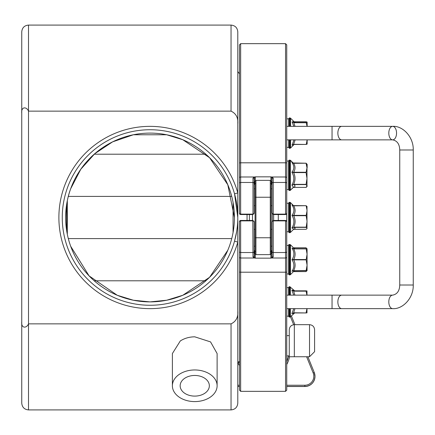 <?xml version="1.0" encoding="UTF-8"?>
<svg xmlns="http://www.w3.org/2000/svg" width="435" height="435" viewBox="0 0 435 435"><rect width="100%" height="100%" fill="white"/><g stroke="black" fill="none" stroke-linecap="round" stroke-linejoin="round"><path stroke-width="0.65" d="M289.27 335.646L286.736 335.646M180.297 373.708A22.364 15.812 -0 0 1 204.156 371.43A22.364 15.812 -0 0 1 217.114 385.78A22.364 15.812 -0 0 1 194.75 401.592A22.364 15.812 -0 0 1 172.385 385.78A22.364 15.812 -0 0 1 180.297 373.708M172.385 385.78L172.385 353.557L180.297 340.948C184.549 338.251 189.361 336.875 194.75 336.82L210.562 341.91L217.114 353.557L217.114 385.78M204.184 393.653A14.594 10.32 -0 0 1 188.611 395.143A14.594 10.32 -0 0 1 180.155 385.78A14.594 10.32 -0 0 1 194.75 375.459A14.594 10.32 -0 0 1 209.344 385.78A14.594 10.32 -0 0 1 204.184 393.653M21.75 316.18L21.75 326.31M21.75 108.69L21.75 118.82M231.039 111.142L231.039 25.089L28.503 25.089L28.503 111.142L231.039 111.142C236.036 113.481 238.282 117.738 237.787 123.904L237.787 192.922L234.541 193.836L237.787 217.511A87.767 87.767 0 0 0 106.14 141.495A87.767 87.767 0 0 0 106.14 293.505A87.767 87.767 0 0 0 237.787 217.5L237.787 311.096C238.282 317.262 236.036 321.519 231.039 323.857L28.503 323.857C26.617 328.512 20.994 328.474 21.75 321.802L21.75 113.198C20.994 106.526 26.617 106.488 28.503 111.142L28.503 409.911C24.398 409.509 22.152 407.258 21.75 403.158L21.75 321.802M234.416 217.5A84.39 84.39 0 0 1 107.826 290.585A84.39 84.39 0 0 1 107.826 144.415A84.39 84.39 0 0 1 234.416 217.5L227.799 184.75L209.605 157.736L182.798 139.733M182.776 139.722L166.681 134.768L133.366 134.768L112.583 141.87L94.786 153.702L80.818 169.21L70.698 188.708C67.566 196.87 65.875 206.467 65.631 217.5M70.698 246.292L89.072 275.866L117.249 295.267M117.271 295.278L133.366 300.232L150.026 301.89L166.681 300.232L182.776 295.278M182.798 295.267L209.605 277.264L227.799 250.255M21.75 113.198L21.75 31.842C22.152 27.742 24.398 25.491 28.503 25.089M231.039 323.857L231.039 409.911C235.139 409.509 237.39 407.258 237.787 403.158L237.787 242.077L234.541 241.164L236.618 231.801M237.787 217.56L237.782 218.653M239.478 73.89L237.787 71.503L237.787 217.5M235.194 196.31L235.112 196M235.194 238.69L235.422 237.755M237.787 403.158L237.787 311.096M237.787 123.904L237.787 31.842C237.39 27.742 235.139 25.491 231.039 25.089M237.787 71.503L237.787 112.855M237.787 153.365L237.787 155.05M237.787 195.56L237.787 197.245M237.787 237.755L237.787 239.44M237.787 279.95L237.787 281.635M307.045 126.357L306.235 122.545L307.148 122.115L307.159 126.357M399.749 149.988L399.749 285.012L413.25 285.012L413.25 149.988L399.749 149.988C399.553 144.137 397.193 140.761 392.674 139.863A6.753 3.871 -90 0 1 388.803 133.11A6.753 3.871 -90 0 1 392.674 126.357A6.753 3.871 -90 0 1 396.546 133.11A6.753 3.871 -90 0 1 392.674 139.863L307.159 139.863L307.148 144.105M306.235 121.773L294.163 121.773L306.235 121.773L307.159 122.159M307.159 144.061L306.235 144.442L307.143 139.863M293.995 139.863L292.048 145.132L293.788 144.442L306.229 144.447L293.788 144.295L292.048 145.132L293.978 144.599L290.526 148.052L290.526 139.863M288.59 147.427L288.59 139.863L288.59 147.427M288.59 118.847L288.59 126.357L288.59 118.847L286.736 118.847M293.505 121.756L294.435 121.92L293.978 121.621L292.048 121.93L293.848 126.357M306.235 122.545L293.788 122.545L292.048 121.93L293.788 122.545C295.642 122.289 295.642 122.034 293.794 121.773M306.224 144.442L293.516 144.463L295.175 139.863M286.736 189.568L288.421 189.568L286.736 189.568M289.764 274.887L289.27 274.887L288.421 273.958L286.736 273.958L288.508 273.958L288.508 245.432L286.736 245.432M294.332 356.743L294.332 324.673C291.254 324.978 289.569 326.663 289.27 329.741L289.27 356.743L309.519 356.743L314.587 351.681L314.587 329.741C314.282 326.663 312.596 324.978 309.519 324.673L309.519 356.743M66.626 204.608L66.626 230.398L66.626 204.608M233.062 232.535L233.062 202.465M67.322 200.709L67.322 234.291M278.297 220.458L278.297 214.542M286.736 271.826A1.18 0.37 180 0 1 285.556 272.201L285.556 391.342L286.736 390.162L286.736 44.838L285.556 43.658L285.556 214.542L286.736 213.362A1.18 1.18 180 0 1 285.556 214.542L273.387 214.45A0.843 0.794 93 0 1 273.31 214.45M289.27 244.508L288.421 245.432M306.99 270.488L306.066 271.592L306.343 270.668M293.484 247.792L306.066 247.798L306.99 248.902M293.62 271.592L306.044 271.592L293.641 271.44M306.066 271.592L293.62 271.478M306.99 266.802L306.887 270.847M288.508 245.351L288.508 274.039L289.351 274.887L289.351 244.503A0.843 0.843 0 0 0 288.508 245.351M293.707 259.864L293.707 259.526L291.961 259.695L293.707 259.864L306.148 259.864L307.072 254.209L306.148 248.722L293.707 248.722L291.961 248.07L293.707 248.891L291.961 248.07C294.522 252.044 294.522 255.921 291.961 259.695C294.522 263.463 294.522 267.34 291.961 271.32L293.707 270.668L291.961 271.32C294.522 271.114 294.522 271.114 291.961 271.32L293.707 270.499C295.555 266.949 295.561 263.403 293.707 259.864M306.148 248.722L307.072 248.722L307.072 270.668L293.707 270.668L306.148 270.668L307.072 265.181L306.148 259.864M295.115 270.668L293.924 271.157L290.444 274.637L290.444 244.753L293.924 248.233L295.115 248.722M291.961 248.07C294.522 248.276 294.522 248.276 291.961 248.07M293.707 270.668C295.555 270.668 295.561 270.668 293.707 270.668C295.555 270.668 295.561 270.668 293.707 270.668L306.148 270.499M290.444 274.637A0.843 0.843 0 0 1 289.846 274.887L289.351 274.887M289.27 295.137L289.27 286.698L288.421 287.546L288.421 295.137M288.421 308.643L288.421 316.234L289.27 317.082L289.27 308.643M399.749 285.012C399.553 290.863 397.193 294.239 392.674 295.137L332.046 295.137L332.046 308.643L306.99 308.643L306.99 312.863L306.066 312.944L306.941 308.643M293.788 308.643L291.88 313.602L293.62 312.944L291.88 313.602C294.435 313.341 294.435 313.282 291.88 313.423M291.88 290.178C294.435 290.444 294.435 290.504 291.88 290.357L293.62 291.004L291.88 290.357L293.755 295.137M306.925 295.137L306.066 291.004L306.99 290.917L293.62 291.004C295.474 290.95 295.474 290.895 293.62 290.841L294.756 290.89L289.764 286.698L289.764 295.137M306.066 290.841L294.528 290.841L306.066 291.004M294.968 308.643L293.62 312.776L306.066 312.944L293.565 312.944L306.061 312.944M306.99 290.923L306.99 295.137M288.421 165.474L288.421 189.649L289.27 190.497L289.27 160.113L288.421 160.961L288.421 165.474M306.985 186.577L307.159 185.984L306.235 187.393L293.62 187.398C295.474 186.452 295.474 185.517 293.62 184.576L291.88 185.082L293.62 184.576L306.066 184.576L306.99 178.47L306.066 172.592L306.99 167.79L306.066 163.217L306.99 164.332L306.99 185.984L306.066 184.576M306.066 187.393L306.99 185.984M293.049 163.13L291.88 162.451C294.435 165.849 294.435 169.106 291.88 172.233L293.62 172.592L293.62 172.26L291.88 172.233C294.435 176.452 294.435 180.737 291.88 185.082L293.435 187.17M306.05 187.398L293.745 187.398M292.728 163.011L293.087 163.087M306.066 172.26L293.62 172.26C295.474 169.275 295.474 166.295 293.62 163.315L306.207 163.217L292.782 162.956M288.508 208.468L288.508 231.844L289.351 232.692L289.351 202.308L288.508 203.156L288.508 208.468M306.996 206.391L306.996 228.609L306.148 229.299L293.707 229.299C295.555 228.658 295.555 228.016 293.707 227.374L291.961 227.929L293.707 227.374L306.148 227.374L307.072 221.426L306.148 215.695L307.072 210.594L306.148 205.701L307.072 206.663M307.072 228.337L306.148 227.374M293.533 205.69L291.961 204.967C294.522 208.566 294.522 212.046 291.961 215.396L293.707 215.695L293.707 215.363L291.961 215.396C294.522 219.496 294.522 223.672 291.961 227.929L293.717 229.169M306.137 229.299L293.581 229.305M293.707 205.701L306.131 205.701L292.983 205.57M293.707 205.826L306.148 205.701M306.99 180.911L306.99 185.402M306.99 169.645L306.99 176.028M306.262 163.386L307.159 164.332L307.159 167.79L306.99 165.931M293.217 163.13L292.945 162.951M392.674 295.137A6.753 3.871 90 0 0 388.803 301.89A6.753 3.871 90 0 0 392.674 308.643L286.736 308.643M413.25 149.988C413.636 136.769 402.587 125.59 392.674 126.357L286.736 126.357M413.25 285.012C413.636 298.231 402.587 309.41 392.674 308.643L332.046 308.643M271.125 205.684L272.054 205.684L272.054 188.806L271.125 188.806M270.869 251.49L272.054 250.31L272.054 246.194L271.125 246.194L271.125 237.755L270.282 237.755L270.282 254.633L271.125 253.79L271.125 197.245L270.282 197.245L270.282 237.755L255.932 237.755L255.932 180.367L255.089 181.21L255.089 253.79L255.932 254.633L255.932 237.755L255.089 237.755M253.029 220.556A0.843 0.718 91.7 0 0 252.98 220.556L254.16 221.741L254.16 250.321L255.345 251.49M251.212 220.463A0.843 0.794 93 0 0 251.125 220.458L252.827 220.55A0.843 0.794 -87 0 1 252.904 220.55M251.022 220.458L240.658 220.458L239.478 221.638L239.478 390.162L240.658 391.342L240.658 220.458L253.007 220.556M254.16 256.851L252.98 256.927L254.551 258.004L255.345 257.955A1.18 1.104 180 0 1 254.16 256.851L254.16 221.741M273.31 220.55A0.843 0.794 87 0 1 273.387 220.55L275.089 220.458A0.843 0.794 -93 0 0 275.002 220.463M271.125 229.316L272.054 229.316L272.054 221.741L273.234 220.556A0.843 0.718 -91.7 0 0 273.207 220.556L285.556 220.458L285.556 220.877A1.18 1.18 180 0 1 286.736 222.062L286.736 221.643A1.18 1.18 180 0 0 285.556 220.458L275.186 220.458M272.054 221.741L272.054 256.851A1.18 1.104 180 0 1 270.869 257.955L271.663 258.004L273.234 256.927L272.054 256.851M239.478 367.211L239.478 251.495A1.18 1.033 -0 0 0 240.658 252.528L252.98 252.528L252.98 256.927M239.478 228.37L239.478 221.638A1.18 1.18 0 0 1 240.658 220.458M286.736 221.643L285.556 220.458M273.234 256.927L273.234 220.877L285.556 220.877L285.556 252.528A1.18 1.033 180 0 0 286.736 251.495L286.736 367.211M270.907 258.156L255.307 258.156M275.002 214.537A0.843 0.794 -87 0 0 275.089 214.542L285.556 214.542M275.192 214.542L273.207 214.444A0.843 0.718 -88.3 0 0 273.234 214.444L272.054 212.938A1.18 1.18 -0 0 0 273.234 214.123L273.234 178.073L270.907 176.844L270.869 180.612M272.054 184.679L270.869 183.51M270.869 177.045A1.18 1.104 -0 0 1 272.054 178.149L272.054 212.938M252.904 214.45A0.843 0.794 -93 0 1 252.827 214.45L251.125 214.542A0.843 0.794 87 0 0 251.212 214.537M239.478 163.174A1.18 0.37 0 0 1 240.658 162.799L240.658 43.658L239.478 44.838L239.478 213.357A1.18 1.18 -0 0 0 240.658 214.542L251.022 214.542M255.089 205.684L254.16 205.684L254.16 213.259L252.98 214.444A0.843 0.718 88.3 0 0 253.029 214.444M255.345 183.51L254.16 184.69L254.16 188.806L255.089 188.806M254.16 213.259L254.16 178.149A1.18 1.104 0 0 1 255.345 177.045L254.551 176.996L252.98 178.073L254.16 178.149M286.736 67.789L286.736 183.505A1.18 1.033 180 0 0 285.556 182.472L273.234 182.472A1.18 1.033 0 0 0 272.054 183.505M286.736 206.63L286.736 212.938A1.18 1.18 180 0 1 285.556 214.123L273.234 214.123L273.387 214.45M239.478 213.357L240.658 214.542L240.658 214.123L252.98 214.123L252.827 214.45M239.478 183.505A1.18 1.033 0 0 1 240.658 182.472L240.658 214.123A1.18 1.18 -0 0 1 239.478 212.938L239.478 206.63M272.054 178.149L273.234 178.073M255.307 176.844L270.907 176.844M255.089 181.21L255.089 197.245L270.282 197.245L270.282 180.367L271.125 181.21L271.125 197.245M237.787 192.922A91.143 91.143 0 0 0 97.467 143.039A91.143 91.143 0 0 0 97.467 291.961A91.143 91.143 0 0 0 237.787 242.077M247.047 220.458L247.047 214.542M249.424 220.458L249.424 214.542M252.49 220.529L252.49 214.471M290.526 126.357L290.526 118.168L289.933 117.918L289.933 126.357M289.933 139.863L289.933 148.302L289.438 148.302L289.438 139.863M289.438 126.357L289.438 117.918L288.59 118.766M295.028 126.357L293.794 122.73L306.235 122.735M273.642 220.534L273.642 214.466M272.37 220.931L272.37 214.069M294.99 248.717L293.62 247.798L306.05 247.792M306.148 259.526L293.707 259.526C295.555 255.976 295.561 252.436 293.707 248.891L306.148 248.891M290.444 244.753L289.846 244.503L289.846 274.887M294.93 295.137L293.62 291.173L306.066 291.173M290.357 295.137L290.357 286.948M294.756 312.89L290.357 316.832L290.357 308.643M289.764 308.643L289.764 317.082L289.27 317.082M306.066 184.348L293.62 184.348C295.474 180.422 295.474 176.507 293.62 172.592L306.066 172.592M306.039 163.217L293.62 163.217L306.05 163.212M293.462 187.142L290.357 190.247L290.357 160.363L289.764 160.113L289.764 190.497L289.27 190.497M306.148 227.157L293.707 227.157C295.555 223.334 295.555 219.512 293.707 215.695L306.148 215.695M306.148 215.363L293.707 215.363C295.555 212.182 295.555 209.001 293.707 205.82M293.766 229.12L290.444 232.442L290.444 202.558L289.846 202.308L289.846 232.692L289.351 232.692M290.526 160.531L289.933 160.129M293.359 187.414L290.526 190.079M289.933 190.476L289.438 190.497L289.438 190.084M341.731 295.137A6.753 3.871 90 0 0 337.859 301.89A6.753 3.871 90 0 0 341.731 308.643M392.674 139.863L341.731 139.863A6.753 3.871 -90 0 1 337.859 133.11A6.753 3.871 -90 0 1 341.731 126.357L332.046 126.357L332.046 139.863L286.736 139.863M252.827 220.55L252.98 252.528A1.18 1.033 180 0 0 254.16 251.495M254.415 251.979L254.415 257.944M271.799 257.944L271.799 251.979M255.089 251.544A1.18 1.104 -0 0 1 254.16 250.468M254.16 222.062A1.18 1.18 180 0 0 252.98 220.877L240.658 220.877A1.18 1.18 0 0 0 239.478 222.062M272.054 222.062A1.18 1.18 180 0 1 273.234 220.877L273.387 220.55M239.478 256.971A1.18 1.033 -0 0 0 240.658 258.004L254.551 258.004M239.478 271.826A1.18 0.37 -0 0 0 240.658 272.201L285.556 272.201L285.556 258.004L271.663 258.004M286.736 256.971A1.18 1.033 180 0 1 285.556 258.004L285.556 252.528L273.234 252.528A1.18 1.033 180 0 1 272.054 251.495M255.345 257.955L255.345 254.388M270.869 254.388L270.869 257.955M272.054 250.468A1.18 1.104 -0 0 1 271.125 251.544M271.799 183.021L271.799 177.056M254.415 177.056L254.415 183.021M271.125 183.456A1.18 1.104 180 0 1 272.054 184.532M252.98 178.073L252.98 214.123A1.18 1.18 -0 0 0 254.16 212.938M286.736 178.029A1.18 1.033 180 0 0 285.556 176.996L271.663 176.996M286.736 163.174A1.18 0.37 180 0 0 285.556 162.799L240.658 162.799L240.658 176.996L254.551 176.996M239.478 178.029A1.18 1.033 0 0 1 240.658 176.996L240.658 182.472L252.98 182.472A1.18 1.033 0 0 1 254.16 183.505M255.345 180.612L255.345 177.045M254.16 184.532A1.18 1.104 180 0 1 255.089 183.456M288.525 355.901A26.16 26.16 180 0 1 286.736 361.811L288.525 355.901M238.695 361.556L239.478 363.236A26.16 26.16 180 0 1 238.69 361.556M237.912 362.708A27.345 27.34 -0 0 0 239.478 365.634M286.736 364.47A27.345 27.34 -0 0 0 289.569 356.743M290.455 316.74L293.679 324.717M306.615 356.743L313.162 372.942L314.255 372.507L307.888 356.743L314.255 372.507L314.994 376.302A10.125 10.125 -0 0 0 314.255 372.507M294.93 324.673L291.358 315.837L294.93 324.673M313.162 372.942A8.945 8.945 180 0 1 304.864 385.236L286.736 385.236M239.478 385.236L237.787 385.236M304.864 386.508L286.736 386.508L304.864 386.427A10.125 10.125 -0 0 0 314.994 376.302L314.994 376.384A10.125 10.125 180 0 1 304.864 386.508C311.02 385.91 314.391 382.534 314.994 376.384M239.478 386.508L237.787 386.508L239.478 386.508M237.787 386.427L239.478 386.427M286.736 386.427L304.864 386.427L304.864 385.236M231.039 409.911L28.503 409.911M239.478 361.11L237.787 363.497M290.526 148.052L289.933 148.302M289.933 117.918L289.438 117.918M289.438 148.302L288.59 147.454M293.978 121.621L290.526 118.168M294.435 144.3L293.978 144.599M288.508 203.237L286.736 203.237M288.508 231.763L286.736 231.763M288.421 161.042L286.736 161.042M288.421 287.627L286.736 287.627M288.421 316.153L286.736 316.153M294.332 324.673L309.519 324.673M286.736 355.901L289.27 355.901M205.842 154.208L94.205 154.208M231.735 196.402L68.311 196.402L231.735 196.402M231.735 238.597L68.311 238.597M205.842 280.792L94.205 280.792L205.842 280.792M289.846 244.503L289.351 244.503M289.764 286.698L289.27 286.698M289.764 317.082L290.357 316.832M293.152 163.158L290.357 160.363M289.764 160.113L289.27 160.113M289.764 190.497L290.357 190.247M306.99 186.278L306.816 186.577M293.581 205.695L290.444 202.558M289.846 202.308L289.351 202.308M289.846 232.692L290.444 232.442M306.218 187.398L293.788 187.398M293.32 163.158L290.526 160.363M289.933 190.497L290.526 190.247M286.736 147.373L288.59 147.373M332.046 295.137L286.736 295.137M341.731 139.863L332.046 139.863M255.089 229.316L254.16 229.316M255.089 246.194L254.16 246.194M240.658 391.342L285.556 391.342M253.007 214.444L240.658 214.542M285.556 43.658L240.658 43.658M270.282 254.633L255.932 254.633M255.932 180.367L270.282 180.367"/></g></svg>
